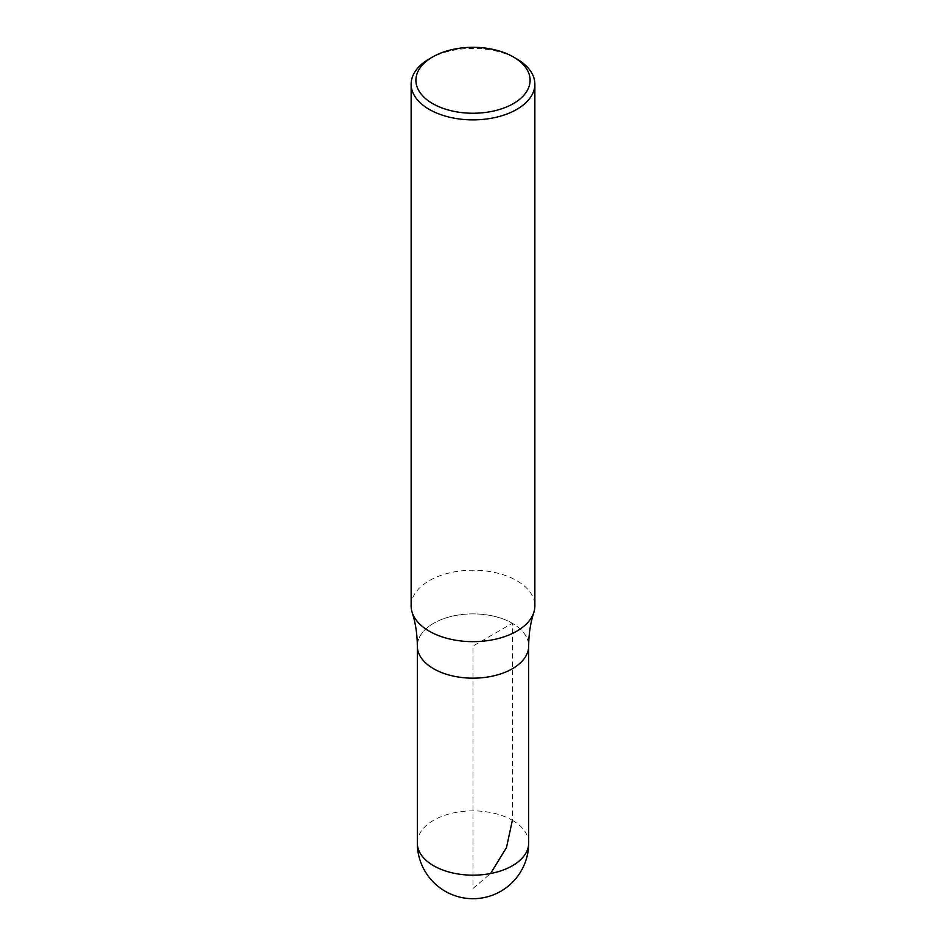 <?xml version="1.0" encoding="UTF-8"?>
<svg xmlns="http://www.w3.org/2000/svg" width="946" height="946" viewBox="0 0 946 946"><rect width="100%" height="100%" fill="white"/><g stroke="black" fill="none" stroke-linecap="round" stroke-linejoin="round"><path stroke-width="0.71" stroke-dasharray="4.73 3.55" d="M417.316 646.023A55.684 32.14 180 0 1 451.691 616.319A55.684 32.14 180 0 1 512.365 623.296A55.66 32.129 0 0 0 451.703 616.331A55.66 32.129 0 0 0 417.34 646.023A55.66 32.129 0 0 0 473 678.152A55.66 32.129 0 0 0 528.66 646.023A55.66 32.129 0 0 0 512.354 623.296A55.684 32.14 180 0 1 528.684 646.023M429.259 58.9A61.868 35.723 180 0 1 516.741 58.9M411.132 605.925A61.868 35.723 180 0 1 449.326 572.933A61.868 35.723 180 0 1 516.741 580.667A61.868 35.723 180 0 1 534.868 605.925M417.316 843.016A55.684 32.14 180 0 1 451.691 813.323A55.684 32.14 180 0 1 512.365 820.288L512.354 623.296L473 646.023L473 888.483L490.607 873.513M512.365 820.288A55.684 32.14 180 0 1 528.684 843.016M417.34 646.023L417.34 646.898M528.66 646.023L528.66 646.898"/><path stroke-width="1.42" d="M516.741 58.9L513.382 56.961A57.115 32.98 180 0 1 513.382 103.587A57.115 32.98 180 0 1 432.618 103.587A57.115 32.98 180 0 1 432.618 56.961A57.115 32.98 180 0 1 513.382 56.961L516.741 58.9A61.868 35.723 180 0 1 534.868 84.159A61.868 35.723 180 0 1 473 119.87A61.868 35.723 180 0 1 411.132 84.159A61.868 35.723 180 0 1 429.259 58.9L432.618 56.961M534.868 84.159L534.868 605.925A61.868 35.723 180 0 1 533.84 612.393C530.458 622.953 528.731 634.163 528.684 646.023A55.684 32.14 180 0 1 473 678.164A55.684 32.14 180 0 1 417.316 646.023C417.269 634.163 415.542 622.953 412.16 612.393A61.868 35.723 180 0 1 411.132 605.925L411.132 84.159M533.84 612.393A61.868 35.723 180 0 1 473 641.648A61.868 35.723 180 0 1 412.16 612.393M490.607 873.513L506.488 847.581L512.377 820.288M528.684 843.016A55.684 32.14 180 0 1 473 875.168A55.684 32.14 180 0 1 417.316 843.016A55.684 55.684 0 0 0 473 898.7A55.684 55.684 0 0 0 528.684 843.016L528.66 646.898M417.34 646.898L417.316 843.016"/></g></svg>
